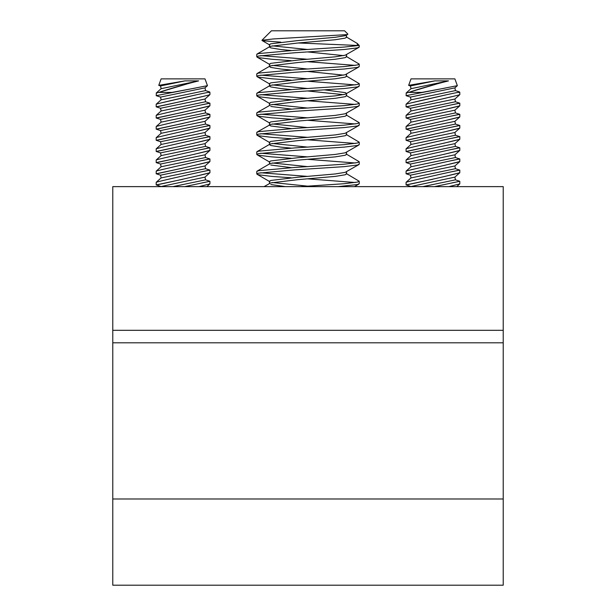 <?xml version="1.0" encoding="UTF-8"?>
<svg xmlns="http://www.w3.org/2000/svg" width="616" height="616" viewBox="0 0 616 616"><rect width="100%" height="100%" fill="white"/><g stroke="black" fill="none" stroke-linecap="round" stroke-linejoin="round"><path stroke-width="0.92" d="M503.226 330.315L112.774 330.315L112.774 186.633L503.226 186.633L503.226 498.991L112.774 498.991L112.774 342.812L503.226 342.812M112.774 330.315L112.774 342.812M343.312 30.8L271.417 30.8L261.954 40.263L273.342 38.939L346.993 34.611L347.855 34.072L344.583 30.8L343.312 30.8M280.827 42.165L263.04 40.802L261.954 40.263M291.075 60.645L271.879 59.267L258.558 57.642L256.772 56.795L258.481 56.017L294.602 52.76L344.121 49.511L357.442 47.879L359.228 47.032L359.228 45.445L344.121 47.07L294.602 50.319L258.481 53.577L256.772 54.354L256.772 56.795M337.907 186.633L357.442 184.538L359.228 183.684L359.228 181.25L357.442 182.097L344.121 183.722L300.57 186.633M291.075 177.778L271.879 176.407L258.558 174.775L256.772 173.928L258.481 173.15L294.602 169.893L344.121 166.643L357.442 165.019L359.228 164.164L359.228 161.723L357.442 162.578L344.121 164.203L294.602 167.46L258.481 170.709L256.772 171.487L256.772 173.928M291.075 158.258L271.879 156.88L258.558 155.255L256.772 154.4L258.481 153.63L294.602 150.373L344.121 147.124L357.442 145.492L359.228 144.644L359.228 142.204L357.442 143.051L344.121 144.683L294.602 147.932L258.481 151.19L256.772 151.967L256.772 154.4M291.075 138.731L271.879 137.36L258.558 135.736L256.772 134.881L258.481 134.103L294.602 130.854L344.121 127.597L357.442 125.972L359.228 125.117L359.228 122.676L357.442 123.531L344.121 125.156L294.602 128.413L258.481 131.662L256.772 132.44L256.772 134.881M291.075 119.211L271.879 117.841L258.558 116.208L256.772 115.361L258.481 114.584L294.602 111.327L344.121 108.077L357.442 106.453L359.228 105.598L359.228 103.157L357.442 104.012L344.121 105.636L294.602 108.886L258.481 112.143L256.772 112.921L256.772 115.361M291.075 99.692L271.879 98.314L258.558 96.689L256.772 95.834L258.481 95.064L294.602 91.807L344.121 88.55L357.442 86.925L359.228 86.078L359.228 83.637L357.442 84.484L344.121 86.117L294.602 89.366L258.481 92.623L256.772 93.393L256.772 95.834M291.075 80.165L271.879 78.794L258.558 77.162L256.772 76.315L258.481 75.537L294.602 72.288L344.121 69.031L357.442 67.406L359.228 66.551L359.228 64.11L357.442 64.965L344.121 66.59L294.602 69.847L258.481 73.096L256.772 73.874L256.772 76.315M355.301 182.521L308 178.863M260.699 172.757L308 176.422M346.2 173.512L359.228 181.25M355.301 162.994L308 159.344M260.699 153.238L308 156.903M346.2 153.992L359.228 161.723M355.301 143.474L308 139.817M260.699 133.71L308 137.376M346.2 134.473L359.228 142.204M355.301 123.947L308 120.297M260.699 114.191L308 117.856M346.2 114.946L359.228 122.676M355.301 104.427L308 100.778M260.699 94.664L308 98.337M346.2 95.426L359.228 103.157M355.301 84.908L308 81.25M260.699 75.144L308 78.809M346.2 75.907L359.228 83.637M355.301 65.381L308 61.731M260.699 55.625L308 59.29M346.2 56.379L359.228 64.11M347.755 34.35L345.206 35.682L335.181 37.306L297.921 40.564L270.74 43.813L269.454 44.591L269.454 47.032L270.74 46.254L297.921 43.005L335.181 39.747L345.206 38.123L346.546 37.268L346.546 35.058M291.245 50.52L280.819 49.511L270.794 47.879L269.454 47.032M358.928 47.378L345.206 55.201L335.181 56.826L297.921 60.083L270.74 63.34L269.454 64.11L269.454 66.551L270.74 65.781L297.921 62.524L335.181 59.267L345.206 57.642L346.546 56.795L346.546 54.578M291.245 70.039L280.819 69.031L270.794 67.406L269.454 66.551M358.928 66.898L345.206 74.728L335.181 76.353L297.921 79.603L270.74 82.86L269.454 83.637L269.454 86.078L270.74 85.301L297.921 82.043L335.181 78.794L345.206 77.162L346.546 76.315L346.546 74.105M291.245 89.566L280.819 88.55L270.794 86.925L269.454 86.078M358.928 86.417L345.206 94.248L335.181 95.873L297.921 99.13L270.74 102.379L269.454 103.157L269.454 105.39M257.041 112.605L270.74 104.82L297.921 101.571L335.181 98.314L345.206 96.689L346.546 95.834L346.546 93.624M358.928 105.944L345.206 113.767L335.181 115.4L297.921 118.649L270.74 121.906L269.454 122.676L269.454 125.117L270.794 125.972L291.245 128.605M257.041 132.124L270.74 124.347L297.921 121.09L335.181 117.841L345.206 116.208L346.546 115.361L346.546 113.144M358.928 125.464L345.206 133.295L335.181 134.919L297.921 138.177L270.74 141.426L269.454 142.204L269.454 144.644L270.74 143.867L297.921 140.61L335.181 137.36L345.206 135.736L346.546 134.881L346.546 132.671M291.245 148.133L280.819 147.124L270.794 145.492L269.454 144.644M358.928 144.983L345.206 152.814L335.181 154.439L297.921 157.696L270.74 160.945L269.454 161.723L269.454 164.164L270.74 163.386L297.921 160.137L335.181 156.88L345.206 155.255L346.546 154.4L346.546 152.191M358.928 164.511L345.206 172.334L335.181 173.966L297.921 177.216L270.74 180.473L269.454 181.25L269.454 183.476M264.033 186.633L270.74 182.913L297.921 179.656L335.181 176.407L345.206 174.775L346.546 173.928L346.546 171.71M272.403 45.861L308 49.526M343.597 55.625L308 51.967M272.403 65.381L308 69.054M343.597 75.144L308 71.495M272.403 84.908L308 88.573M324.925 89.928L345.26 92.623L346.546 93.393M343.597 94.664L308 91.014M272.403 104.427L308 108.093M291.245 109.086L270.794 106.453M272.403 123.947L308 127.62M272.403 143.474L308 147.139M272.403 162.994L308 166.666M291.245 167.652L270.794 165.019M272.403 182.521L308 186.186M285.493 186.633L270.794 184.538M346.2 36.86L357.211 43.428L357.442 45.445L298.198 42.981M503.226 498.991L503.226 585.2L112.774 585.2L112.774 498.991M456.726 186.633L459.805 183.884L448.864 186.633M459.805 183.884L459.805 181.289L434.503 186.633M410.495 186.633L454.885 177.115L455.455 179.849L422.784 186.633M455.455 179.849L459.805 181.289L451.798 182.913M454.885 177.115L459.805 172.726C461.122 172.896 404.874 185.578 406.083 184.908L406.083 182.313C404.774 182.144 461.03 169.462 459.805 170.131L459.805 172.726L443.343 176.807M410.433 186.348L406.083 184.908L432.794 179.248M411.003 177.924L410.433 175.19L454.885 165.966L455.455 168.692L411.003 177.924L406.083 182.313M455.455 168.692L459.805 170.131L451.798 171.756M454.885 165.966L459.805 161.577C461.122 161.746 404.874 174.42 406.083 173.758L406.083 171.156C404.774 170.986 461.03 158.304 459.805 158.974L459.805 161.577L443.343 165.65M410.433 175.19L406.083 173.758L432.794 168.091M411.003 166.767L410.433 164.033L454.885 154.809L455.455 157.534L411.003 166.767L406.083 171.156M455.455 157.534L459.805 158.974L451.798 160.607M454.885 154.809L459.805 150.419C461.122 150.589 404.874 163.263 406.083 162.601L406.083 159.998C404.774 159.829 461.03 147.147 459.805 147.817L459.805 150.419L443.343 154.493M410.433 164.033L406.083 162.601L432.794 156.934M411.003 155.609L410.433 152.884L454.885 143.651L455.455 146.385L411.003 155.609L406.083 159.998M455.455 146.385L459.805 147.817L451.798 149.449M454.885 143.651L459.805 139.262C461.122 139.432 404.874 152.106 406.083 151.444L406.083 148.841C404.774 148.672 461.03 135.997 459.805 136.66L459.805 139.262L443.343 143.343M410.433 152.884L406.083 151.444L432.794 145.776M411.003 144.46L410.433 141.726L454.885 132.494L455.455 135.227L411.003 144.46L406.083 148.841M455.455 135.227L459.805 136.66L451.798 138.292M454.885 132.494L459.805 128.105C461.122 128.274 404.874 140.949 406.083 140.286L406.083 137.691C404.774 137.522 461.03 124.84 459.805 125.51L459.805 128.105L443.343 132.186M410.433 141.726L406.083 140.286L432.794 134.627M411.003 133.302L410.433 130.569L454.885 121.337L455.455 124.07L411.003 133.302L406.083 137.691M455.455 124.07L459.805 125.51L451.798 127.135M454.885 121.337L459.805 116.955C461.122 117.117 404.874 129.799 406.083 129.129L406.083 126.534C404.774 126.365 461.03 113.683 459.805 114.353L459.805 116.955L443.343 121.029M410.433 130.569L406.083 129.129L432.794 123.469M411.003 122.145L410.433 119.412L454.885 110.187L455.455 112.913L411.003 122.145L406.083 126.534M455.455 112.913L459.805 114.353L451.798 115.985M454.885 110.187L459.805 105.798C461.122 105.967 404.874 118.642 406.083 117.979L406.083 115.377C404.774 115.207 461.03 102.526 459.805 103.195L459.805 105.798L443.343 109.871M410.433 119.412L406.083 117.979L432.794 112.312M411.003 110.988L410.433 108.262L454.885 99.03L455.455 101.756L411.003 110.988L406.083 115.377M455.455 101.756L459.805 103.195L451.798 104.828M454.885 99.03L459.805 94.641C461.122 94.81 404.874 107.484 406.083 106.822L406.083 104.219C404.804 104.235 448.879 93.909 457.988 92.408L459.652 91.992L459.805 92.408L457.988 92.408L459.652 91.992L455.455 90.606L411.003 99.831L406.083 104.219M410.433 108.262L406.083 106.822L432.794 101.155M459.805 94.641L459.805 92.408M455.455 90.606L454.885 87.872L410.433 97.105L411.003 99.831M454.885 87.872L457.357 85.67L406.083 95.665L406.298 93.008M410.433 97.105L406.083 95.665M457.357 85.67L454.885 78.886L411.003 78.886L408.647 85.355L434.796 80.888L448.51 80.888C433.548 84.685 420.258 88.519 408.654 92.408L406.083 93.07L411.003 88.681L448.51 80.888M445.422 88.042L421.845 92.408L408.654 92.408M434.796 80.888L410.433 85.947L408.647 85.355L425.91 82.452M443.343 98.722L451.821 96.658M412.458 102.603L445.93 94.895M408.731 92.377L438.438 83.483M206.837 186.633L209.917 183.884L198.983 186.633M209.917 183.884L209.917 181.289L184.623 186.633M160.607 186.633L204.997 177.115L205.567 179.849L172.896 186.633M205.567 179.849L209.917 181.289L201.909 182.913M204.997 177.115L209.917 172.726C211.234 172.896 154.986 185.578 156.195 184.908L156.195 182.313C154.886 182.144 211.142 169.462 209.917 170.131L209.917 172.726L193.455 176.807M160.545 186.348L156.195 184.908L182.906 179.248M161.115 177.924L160.545 175.19L204.997 165.966L205.567 168.692L161.115 177.924L156.195 182.313M205.567 168.692L209.917 170.131L201.909 171.756M204.997 165.966L209.917 161.577C211.234 161.746 154.986 174.42 156.195 173.758L156.195 171.156C154.886 170.986 211.142 158.304 209.917 158.974L209.917 161.577L193.455 165.65M160.545 175.19L156.195 173.758L182.906 168.091M161.115 166.767L160.545 164.033L204.997 154.809L205.567 157.534L161.115 166.767L156.195 171.156M205.567 157.534L209.917 158.974L201.909 160.607M204.997 154.809L209.917 150.419C211.234 150.589 154.986 163.263 156.195 162.601L156.195 159.998C154.886 159.829 211.142 147.147 209.917 147.817L209.917 150.419L193.455 154.493M160.545 164.033L156.195 162.601L182.906 156.934M161.115 155.609L160.545 152.884L204.997 143.651L205.567 146.385L161.115 155.609L156.195 159.998M205.567 146.385L209.917 147.817L201.909 149.449M204.997 143.651L209.917 139.262C211.234 139.432 154.986 152.106 156.195 151.444L156.195 148.841C154.886 148.672 211.142 135.997 209.917 136.66L209.917 139.262L193.455 143.343M160.545 152.884L156.195 151.444L182.906 145.776M161.115 144.46L160.545 141.726L204.997 132.494L205.567 135.227L161.115 144.46L156.195 148.841M205.567 135.227L209.917 136.66L201.909 138.292M204.997 132.494L209.917 128.105C211.234 128.274 154.986 140.949 156.195 140.286L156.195 137.691C154.886 137.522 211.142 124.84 209.917 125.51L209.917 128.105L193.455 132.186M160.545 141.726L156.195 140.286L182.906 134.627M161.115 133.302L160.545 130.569L204.997 121.337L205.567 124.07L161.115 133.302L156.195 137.691M205.567 124.07L209.917 125.51L201.909 127.135M204.997 121.337L209.917 116.955C211.234 117.117 154.986 129.799 156.195 129.129L156.195 126.534C154.886 126.365 211.142 113.683 209.917 114.353L209.917 116.955L193.455 121.029M160.545 130.569L156.195 129.129L182.906 123.469M161.115 122.145L160.545 119.412L204.997 110.187L205.567 112.913L161.115 122.145L156.195 126.534M205.567 112.913L209.917 114.353L201.909 115.985M204.997 110.187L209.917 105.798C211.234 105.967 154.986 118.642 156.195 117.979L156.195 115.377C154.886 115.207 211.142 102.526 209.917 103.195L209.917 105.798L193.455 109.871M160.545 119.412L156.195 117.979L182.906 112.312M161.115 110.988L160.545 108.262L204.997 99.03L205.567 101.756L161.115 110.988L156.195 115.377M205.567 101.756L209.917 103.195L201.909 104.828M204.997 99.03L209.917 94.641C211.234 94.81 154.986 107.484 156.195 106.822L156.195 104.219C154.916 104.235 198.991 93.909 208.108 92.408L209.771 91.992L209.917 92.408L208.108 92.408L209.771 91.992L205.567 90.606L161.115 99.831L156.195 104.219M160.545 108.262L156.195 106.822L182.906 101.155M209.917 94.641L209.917 92.408M205.567 90.606L204.997 87.872L160.545 97.105L161.115 99.831M204.997 87.872L207.469 85.67L156.195 95.665L156.41 93.008M160.545 97.105L156.195 95.665M207.469 85.67L204.997 78.886L161.115 78.886L158.759 85.355L184.908 80.888L198.629 80.888C183.66 84.685 170.378 88.519 158.766 92.408L156.195 93.07L161.115 88.681L198.629 80.888M195.534 88.042L171.956 92.408L158.766 92.408M184.908 80.888L160.545 85.947L158.759 85.355L176.022 82.452M193.455 98.722L201.94 96.658M162.578 102.603L196.05 94.895M158.851 92.377L188.55 83.483M269.854 45.053L262.039 40.502M269.854 64.572L257.072 57.134M269.854 84.092L257.072 76.661M269.854 103.619L257.072 96.181M269.854 123.138L257.072 115.7M269.854 142.666L257.072 135.227M269.854 162.185L257.072 154.747M269.854 181.705L257.072 174.274M354.454 186.633L358.928 184.03M357.211 43.428L359.228 45.445M257.041 54.039L269.8 46.616M257.041 73.558L269.8 66.143M257.041 93.078L269.8 85.663M257.041 151.644L269.8 144.229M257.041 171.171L269.8 163.756M410.433 85.947L411.003 88.681M160.545 85.947L161.115 88.681"/></g></svg>
